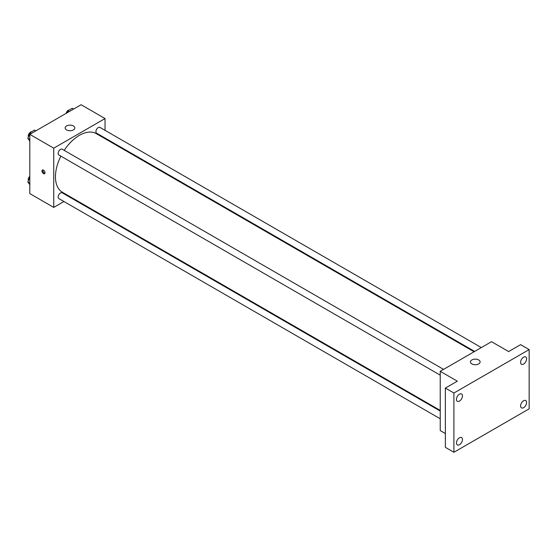 <?xml version="1.0" encoding="UTF-8"?>
<svg xmlns="http://www.w3.org/2000/svg" width="557" height="557" viewBox="0 0 557 557"><rect width="100%" height="100%" fill="white"/><g stroke="black" fill="none" stroke-linecap="round" stroke-linejoin="round"><path stroke-width="0.84" d="M63.944 201.523L53.737 207.413L29.799 193.592L29.799 134.348L81.099 104.73L105.043 118.55L105.043 130.338M71.185 197.338L70.621 197.665M60.873 156.148A33.859 19.551 120 0 0 55.449 176.806A33.859 19.551 120 0 0 62.461 192.304L440.225 410.405M474.084 351.759L96.319 133.659A33.859 19.551 120 0 0 64.208 150.369M105.043 138.045L105.043 138.693M53.737 207.413L53.737 148.176L105.043 118.55M481.318 347.582L99.94 127.393A3.335 1.929 120 0 0 97.364 128.284A3.335 1.929 120 0 0 95.908 131.647A3.335 1.929 120 0 0 96.598 133.172L474.648 351.432M440.225 411.052L62.182 192.792A3.335 1.929 120 0 0 59.606 193.69A3.335 1.929 120 0 0 58.151 197.046A3.335 1.929 120 0 0 58.84 198.571L440.225 418.767M440.225 375.16L58.84 154.971A3.335 1.929 -60 0 1 58.84 151.121A3.335 1.929 -60 0 1 62.182 149.192L443.56 369.382M53.737 148.176L29.799 134.348M66.561 129.906A4.839 2.792 180 0 1 65.148 127.929A4.839 2.792 180 0 1 69.987 125.137A4.839 2.792 180 0 1 74.819 127.929A4.839 2.792 180 0 1 71.832 130.512A4.839 2.792 180 0 1 66.561 129.906M44.971 172.733A2.117 1.218 60 0 1 44.532 173.7A2.117 1.218 60 0 1 42.423 172.482A2.117 1.218 60 0 1 42.423 170.038A2.117 1.218 60 0 1 44.052 170.602A2.117 1.218 60 0 1 44.971 172.733M44.873 173.297A2.117 1.218 60 0 1 43.279 171.981A2.117 1.218 60 0 1 42.945 169.948M445.356 433.513L440.225 430.547L440.225 371.31L491.525 341.692L508.632 351.564L520.6 344.651L529.15 349.587L529.15 408.824L453.906 452.27L445.356 447.334L445.356 388.09L457.325 381.183L440.225 371.31M453.906 452.27L453.906 393.026L445.356 388.09M453.906 393.026L529.15 349.587M471.863 363.902A4.839 2.792 180 0 1 470.442 361.932A4.839 2.792 180 0 1 475.281 359.133A4.839 2.792 180 0 1 480.12 361.932A4.839 2.792 180 0 1 477.133 364.508A4.839 2.792 180 0 1 471.863 363.902M523.594 364.076A4.24 2.444 -60 0 1 521.47 364.285A4.24 2.444 -60 0 1 520.823 360.887A4.24 2.444 -60 0 1 523.594 357.155A4.24 2.444 -60 0 1 525.711 356.946A4.24 2.444 -60 0 1 526.358 360.344A4.24 2.444 -60 0 1 523.594 364.076M459.462 401.103A4.24 2.444 -60 0 1 457.346 401.312A4.24 2.444 -60 0 1 456.691 397.914A4.24 2.444 -60 0 1 459.462 394.182A4.24 2.444 -60 0 1 461.579 393.973A4.24 2.444 -60 0 1 462.233 397.364A4.24 2.444 -60 0 1 459.462 401.103M459.462 444.702A4.24 2.444 -60 0 1 457.346 444.911A4.24 2.444 -60 0 1 456.691 441.513A4.24 2.444 -60 0 1 459.462 437.781A4.24 2.444 -60 0 1 461.579 437.572A4.24 2.444 -60 0 1 462.233 440.97A4.24 2.444 -60 0 1 459.462 444.702M523.594 407.675A4.24 2.444 -60 0 1 521.47 407.884A4.24 2.444 -60 0 1 520.823 404.493A4.24 2.444 -60 0 1 523.594 400.755A4.24 2.444 -60 0 1 525.711 400.546A4.24 2.444 -60 0 1 526.358 403.943A4.24 2.444 -60 0 1 523.594 407.675M29.799 141.123L27.85 138.359L30.071 132.629L34.513 130.066L35.864 130.846M29.799 139.48L27.85 138.359M31.422 133.408L30.071 132.629M31.582 131.758A3.335 1.929 120 0 0 28.226 136.166A3.335 1.929 120 0 0 28.365 137.022M67.049 112.841L67.829 110.829L72.271 108.267L73.621 109.047M69.179 111.609L67.829 110.829M69.34 109.959A3.335 1.929 120 0 0 66.116 113.377M29.799 184.729L27.85 181.958L29.799 176.945M29.799 183.079L27.85 181.958M29.799 176.291A3.335 1.929 120 0 0 28.226 179.765A3.335 1.929 120 0 0 28.365 180.621"/></g></svg>
